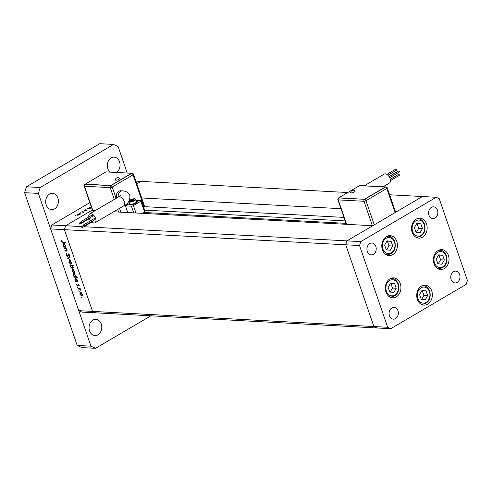 <?xml version="1.0" encoding="UTF-8"?>
<svg xmlns="http://www.w3.org/2000/svg" width="492" height="492" viewBox="0 0 492 492"><rect width="100%" height="100%" fill="white"/><g stroke="black" fill="none" stroke-linecap="round" stroke-linejoin="round"><path stroke-width="0.74" d="M396.78 241.394A9.981 7.81 -86.9 0 1 389.074 255.576A9.981 7.81 -86.9 0 1 382.432 249.819A9.981 7.81 -86.9 0 1 390.144 235.637A9.981 7.81 -86.9 0 1 396.78 241.394M426.521 223.915A9.981 7.81 -86.9 0 1 418.809 238.103A9.981 7.81 -86.9 0 1 412.173 232.347A9.981 7.81 -86.9 0 1 419.885 218.165A9.981 7.81 -86.9 0 1 426.521 223.915M448.384 255.373A9.981 7.81 -86.9 0 1 440.678 269.555A9.981 7.81 -86.9 0 1 434.036 263.804A9.981 7.81 -86.9 0 1 441.748 249.616A9.981 7.81 -86.9 0 1 448.384 255.373M431.718 290.938A9.981 7.81 -86.9 0 1 424.012 305.126A9.981 7.81 -86.9 0 1 417.37 299.37A9.981 7.81 -86.9 0 1 425.082 285.188A9.981 7.81 -86.9 0 1 431.718 290.938M400.291 283.632A9.981 7.81 -86.9 0 1 392.579 297.814A9.981 7.81 -86.9 0 1 385.943 292.063A9.981 7.81 -86.9 0 1 393.655 277.875A9.981 7.81 -86.9 0 1 400.291 283.632M428.969 215.225A5.916 4.631 93.1 0 0 432.905 218.639A5.916 4.631 93.1 0 0 437.474 210.232A5.916 4.631 93.1 0 0 433.538 206.825A5.916 4.631 93.1 0 0 428.969 215.225M397.979 310.766A5.916 4.631 -86.9 0 1 393.409 319.173A5.916 4.631 -86.9 0 1 389.473 315.766A5.916 4.631 -86.9 0 1 394.043 307.359A5.916 4.631 -86.9 0 1 397.979 310.766M459.62 274.548A5.916 4.631 -86.9 0 1 455.051 282.955A5.916 4.631 -86.9 0 1 451.115 279.542A5.916 4.631 -86.9 0 1 455.684 271.135A5.916 4.631 -86.9 0 1 459.62 274.548M367.327 251.449A5.916 4.631 93.1 0 0 371.263 254.856A5.916 4.631 93.1 0 0 375.833 246.449A5.916 4.631 93.1 0 0 371.897 243.042A5.916 4.631 93.1 0 0 367.327 251.449M395.433 211.615L396.644 211.683L422.419 196.542L346.958 240.877L345.753 244.807L373.902 326.54L376.946 327.973L390.74 328.711L466.195 284.376L467.4 280.446L439.258 198.713L436.207 197.28L360.753 241.621L359.547 245.551L387.69 327.285L390.74 328.711M83.855 226.72L346.958 240.877L345.753 244.807L373.902 326.54L387.69 327.285M94.938 210.785L91.383 210.594L65.614 225.736L64.409 229.666L359.547 245.551M113.664 211.794L372.733 225.736L346.958 240.877L360.753 241.621M389.633 194.777L436.207 197.28M135.866 181.118L141.069 181.4L136.825 183.891L141.069 181.4L347.782 192.526M340.981 208.688L141.665 197.962M78.763 310.655L81.807 312.088L95.602 312.826L92.551 311.399L64.409 229.666L92.551 311.399L95.602 312.826L376.946 327.973L373.902 326.54L78.763 310.655L50.621 228.921L51.82 224.992L89.839 202.655M50.621 228.921L64.409 229.666L65.614 225.736L81.641 226.597M343.982 217.396L144.384 206.652M66.494 250.692L66.654 249.831L65.627 248.632L64.126 248.491L63.978 248.066L66.328 248.196L66.475 248.614L66.051 248.595L66.967 249.924L66.832 251.055L65.012 251.074L64.87 250.656L66.641 250.606M68.019 256.031L67.582 256.289L66.248 254.899L66.463 253.515L66.58 254.917L67.441 255.865L68.493 253.915L69.643 255.114L69.532 256.332L68.652 254.339L67.828 256.234M67.441 255.865L68.21 255.416M68.997 254.136L68.345 254.628M67.521 258.349L69.311 256.855L69.47 257.31L68.148 258.355L70.411 260.04L67.521 258.349L68.56 257.667L67.496 258.288M69.452 260.637L70.448 261.154L71.291 262.476L71.352 263.761L70.676 264.186L68.855 262.347L69.452 260.637L69.071 260.717M71.352 263.761L70.676 264.186L71.334 263.798M72.453 269.358L73.449 269.868L74.292 271.197L74.353 272.476L73.677 272.9L71.857 271.067L72.453 269.358L72.072 269.438M74.353 272.476L73.677 272.9L74.335 272.519M77.299 281.301L77.884 281.744L75.528 281.615L75.387 281.196L75.793 281.221L74.864 279.794L75.473 278.072L77.299 279.942L77.299 281.301M75.079 278.158L75.473 278.072M81.248 296.99L80.86 297.217L80.995 296.842L81.266 297.623L80.995 296.842M80.405 292.445L81.401 292.955L82.238 294.284L82.299 295.563L81.629 295.987L79.809 294.154L80.405 292.445L80.024 292.525M82.299 295.563L81.629 295.987L82.281 295.606M79.157 290.92L78.769 291.147L78.904 290.766L79.175 291.553L78.904 290.766M78.074 289.013L77.933 288.595L80.282 288.718L80.43 289.142L80.079 289.124L80.805 290.341L79.698 289.173L78.074 289.013L78.72 288.632M77.853 287.131L77.465 287.359L77.601 286.984L77.871 287.765L77.601 286.984M78.216 284.358L79.132 285.255L79.101 286.116L78.376 284.782L77.699 286.104L76.678 285.059L76.654 284.099L77.545 285.68L78.142 284.358M78.702 284.591L78.203 284.886M77.545 285.68L78.13 285.342M75.75 276.848L77.152 276.928L77.299 277.347L73.997 277.168L73.855 276.75L74.261 276.768L73.333 275.348L73.941 273.626L75.768 275.489L75.75 276.848M73.548 273.706L73.941 273.626M70.374 265.409L69.796 264.96L73.099 265.139L73.24 265.563L71.863 265.489L72.816 266.91L72.207 268.632L70.374 266.769L70.374 265.409L71.02 265.028M65.418 246.787L66.002 247.236L63.646 247.107L63.505 246.689L63.911 246.707L62.976 245.287L63.585 243.565L65.418 245.428L65.418 246.787M63.197 243.645L63.585 243.565M61.955 241.48L63.007 242.175L65.147 242.292L65.295 242.71L63.117 242.593L61.617 241.437L61.598 240.33L61.955 241.48M91.543 207.581L89.71 208.663L87.355 208.534L91.401 206.917M75.055 215.97L75.565 215.607L74.944 215.976M92.373 210.01L65.614 225.736L51.82 224.992M77.226 215.238L77.416 214.346L80.036 213.583L80.497 213.848L79.852 214.481L78.431 215.065L76.777 215.053M80.251 214.204L80.036 213.583L80.497 213.848M79.87 213.141L80.38 212.778L79.765 213.141M81.494 211.984L84.175 211.911L82.853 212.667L83.031 212.101L81.494 211.984M83.517 212.157L83.222 212.501M83.043 212.587L83.031 212.101M82.828 211.4L83.339 211.043L82.718 211.406M87.145 210.182L87.035 209.863L86.967 210.299L85.934 210.693L86.715 210.059L84.464 210.644L84.581 210.139L85.682 209.697L84.79 210.447L87.035 209.863L86.967 210.299M86.721 210.422L86.715 210.059M84.888 210.145L84.845 210.613M77.33 215.244L77.213 214.899L79.569 214.463L79.704 213.78L77.711 214.364L77.619 215.225M80.165 214.272L79.704 213.78M88.634 208.602L88.517 208.264L90.891 207.808L91.063 207.114L89.04 207.71L88.935 208.62M91.512 207.606L91.063 207.114M80.959 292.623L80.091 294.167L81.481 295.569L82.84 294.88M81.481 295.569L81.949 294.265L80.257 292.925L81.321 292.303M80.313 288.81L79.698 289.173M79.2 285.588L78.8 285.821M78.665 284.554L77.791 285.071M76.26 281.19L75.528 281.615M76.02 278.257L75.159 279.825L76.555 281.258L77.927 280.569M76.555 281.258L77.016 279.93L75.338 278.552L76.401 277.931M74.729 276.738L73.997 277.168M74.489 273.804L73.622 275.379L75.024 276.812L76.395 276.123M75.024 276.812L75.479 275.477L73.806 274.106L74.87 273.478M73.013 269.536L72.146 271.08L73.529 272.482L74.889 271.793M73.529 272.482L74.003 271.178L72.306 269.837L73.37 269.216M70.584 265.003L69.938 265.385M72.508 265.108L71.863 265.489M71.764 265.071L70.811 265.514L71.875 264.887M72.754 266.75L71.119 265.446L70.663 266.781L72.066 268.214L73.406 267.525M72.066 268.214L72.521 266.885M70.012 260.815L69.144 262.359L70.528 263.761L71.887 263.079M70.528 263.761L71.002 262.464L69.304 261.123L70.368 260.496M68.56 257.667L69.372 257.027M69.747 255.625L69.2 255.945M66.395 248.392L66.051 248.595M65.657 250.699L65.012 251.074M66.34 248.214L65.627 248.632M64.766 248.109L64.126 248.491M64.378 246.677L63.646 247.107M64.138 243.743L63.271 245.317L64.673 246.75L66.045 246.062M64.673 246.75L65.129 245.416L63.456 244.044L64.52 243.417M101.254 324.019A8.136 6.365 -86.9 0 1 94.968 335.581A8.136 6.365 -86.9 0 1 89.562 330.888A8.136 6.365 -86.9 0 1 95.842 319.333A8.136 6.365 -86.9 0 1 101.254 324.019M110.06 172.095A8.136 6.365 -86.9 0 1 107.834 168.719A8.136 6.365 -86.9 0 1 114.119 157.163A8.136 6.365 -86.9 0 1 119.525 161.85A8.136 6.365 -86.9 0 1 116.555 172.446M57.884 198.073A8.136 6.365 -86.9 0 1 51.605 209.629A8.136 6.365 -86.9 0 1 46.193 204.943A8.136 6.365 -86.9 0 1 52.478 193.381A8.136 6.365 -86.9 0 1 57.884 198.073M150.884 315.803L95.559 348.311L81.77 347.567L77.195 345.421L24.6 192.673L26.402 186.782L99.735 143.689L113.529 144.433L118.098 146.579L127.207 173.018M95.559 348.311L90.989 346.165L38.394 193.411L40.196 187.52L113.529 144.433M77.195 345.421L90.989 346.165M24.6 192.673L38.394 193.411M26.402 186.782L40.196 187.52M119.691 178.362A2.355 0.676 161 0 1 118.978 179.291A2.355 0.676 161 0 1 116.536 180.158A2.355 0.676 161 0 1 115.276 179.881A2.62 2.62 0 0 1 119.691 178.362M81.838 222.046A0.627 0.344 -120.4 0 0 81.057 222.009A0.627 0.344 -120.4 0 0 81.838 222.046M81.77 222.568L92.398 216.326A0.627 0.344 -120.4 0 0 91.758 215.244L81.131 221.486M80.098 223.62A0.627 0.344 -120.4 0 0 79.317 223.583A0.627 0.344 -120.4 0 0 80.098 223.62M80.03 224.143L90.657 217.901A0.627 0.344 -120.4 0 0 90.706 217.316M82.435 227.07A0.627 0.344 -120.4 0 0 81.654 227.033A0.627 0.344 -120.4 0 0 82.435 227.07M82.361 227.593L92.988 221.351A0.627 0.344 -120.4 0 0 93.037 220.767M84.175 225.502A0.627 0.344 -120.4 0 0 83.388 225.459A0.627 0.344 -120.4 0 0 84.175 225.502M84.101 226.019L94.728 219.776A0.627 0.344 -120.4 0 0 94.089 218.694L83.462 224.936M91.838 222.027A5.178 2.86 -120.4 0 0 93.99 222.987A5.178 2.86 -120.4 0 0 94.999 222.759A5.178 2.86 -120.4 0 0 95.257 217.648A5.178 2.86 -120.4 0 0 90.762 213.608A5.178 2.86 -120.4 0 0 89.753 213.829A5.178 2.86 -120.4 0 0 88.855 216.947M119.845 196.8L120.325 195.613L118.449 196.972A5.178 2.86 -120.4 0 1 119.451 196.745A5.178 2.86 -120.4 0 1 124.285 201.609A5.178 2.86 -120.4 0 1 123.689 205.896C128.246 203.768 130.275 200.299 129.796 195.502C128.664 192.643 126.235 191.105 122.496 190.871L120.657 190.773A5.178 4.053 93.1 0 0 118.763 191.253A5.178 4.053 93.1 0 0 116.629 198.042M129.359 203.337A4.44 1.273 -19 0 0 128.886 204.248L128.978 204.512A4.44 1.273 -19 0 0 129.986 204.943A4.44 1.273 -19 0 0 134.839 203.774A4.44 1.273 -19 0 0 137.373 201.622L137.28 201.357A4.44 1.273 -19 0 0 136.352 200.933M128.886 204.248A4.44 1.273 -19 0 0 129.894 204.672A4.44 1.273 -19 0 0 134.746 203.51A4.44 1.273 -19 0 0 137.28 201.357M128.769 201.597L129.587 204.002A3.696 1.058 -19 0 0 130.423 204.358A3.696 1.058 -19 0 0 134.47 203.393A3.696 1.058 -19 0 0 136.579 201.597L135.792 199.315L134.66 198.707L131.856 199.217L129.451 200.435M89.36 218.657A5.178 2.86 -120.4 0 0 90.59 220.748M136.13 200.293L140.989 200.552A1.482 0.424 161 0 1 141.327 200.693A1.482 0.424 161 0 1 140.847 201.228L133.406 205.601A1.482 0.424 161 0 1 131.425 206.173L125.448 205.853L127.754 212.55M125.448 205.853L128.978 203.78M141.327 200.693L145.017 211.412A1.482 0.424 161 0 1 144.537 211.947L142.188 213.325M131.1 200.066L130.565 200.718L131.628 200.773L133.75 199.524L131.1 200.066L131.339 200.761M132.969 200.275L132.692 199.469M85.036 184.143L110.78 185.527L131.61 173.289L105.866 171.905L85.079 184.279L110.823 185.662L131.653 173.424A1.482 0.818 59.6 0 1 133.037 174.814L112.207 187.052L116.094 198.35M131.61 173.289L131.653 173.424A1.482 1.156 -86.9 0 1 132.194 173.289L106.45 171.899A1.482 1.156 93.1 0 0 106.198 171.923M110.78 185.527L110.823 185.662A1.482 1.156 93.1 0 0 110.22 187.63L84.476 186.24L92.89 210.674M354.357 191.96A2.355 0.676 161 0 1 351.909 192.827A2.355 0.676 161 0 1 350.655 192.544A2.62 2.62 0 0 1 355.064 191.025A2.355 0.676 161 0 1 354.357 191.96M386.853 174.383L395.746 169.162A0.627 0.344 59.6 0 1 396.38 170.244L387.911 175.22M389.067 176.616L398.655 170.982A0.627 0.344 59.6 0 1 399.289 172.071L389.695 177.704M390.273 179.236L398.655 174.309A0.627 0.344 59.6 0 1 399.289 175.392L390.488 180.57M388.969 176.468L395.746 172.483A0.627 0.344 59.6 0 1 396.048 172.52M364.32 185.779L384.264 174.057A5.178 2.86 59.6 0 1 385.273 173.83A5.178 2.86 59.6 0 1 389.775 177.876A5.178 2.86 59.6 0 1 389.51 182.987L383.04 186.788M395.101 212.587L386.798 188.473L365.968 200.711A1.482 0.818 -120.4 0 0 364.584 199.322L385.421 187.083L359.627 185.564L338.797 197.802L364.584 199.322L338.84 197.938A1.482 0.818 -120.4 0 0 338.558 197.999A1.482 1.482 0 0 0 337.906 199.758A1.482 0.424 -19 0 0 338.244 199.9L346.651 224.327M338.797 197.802L338.84 197.938A1.482 1.156 93.1 0 0 338.244 199.9L363.988 201.283A1.482 0.424 -19 0 0 365.968 200.711L374.271 224.826M364.541 199.186L385.371 186.948M387.075 240.865L384.658 245.108L386.275 249.795L390.304 250.25L392.714 246.006L391.103 241.32L387.075 240.865M386.669 249.838L388.963 245.809L387.352 241.117L386.958 241.074M387.352 241.117L391.103 241.32M388.963 245.809L392.714 246.006M416.81 223.393L414.399 227.63L416.011 232.322L420.039 232.771L422.456 228.534L420.838 223.848L416.81 223.393M416.41 232.365L418.704 228.331L417.087 223.645L416.693 223.602M417.087 223.645L420.838 223.848M418.704 228.331L422.456 228.534M438.679 254.85L436.263 259.087L437.88 263.773L441.908 264.229L444.325 259.991L442.708 255.299L438.679 254.85M438.274 263.817L440.574 259.788L438.956 255.096L438.563 255.053M438.956 255.096L442.708 255.299M440.574 259.788L444.325 259.991M422.013 290.415L419.596 294.653L421.213 299.345L425.242 299.794L427.659 295.557L426.041 290.87L422.013 290.415M421.607 299.388L423.907 295.354L422.29 290.667L421.896 290.624M422.29 290.667L426.041 290.87M423.907 295.354L427.659 295.557M390.58 283.109L388.17 287.346L389.781 292.033L393.809 292.488L396.226 288.25L394.609 283.558L390.58 283.109M390.174 292.082L392.475 288.048L390.857 283.355L390.463 283.312M390.857 283.355L394.609 283.558M392.475 288.048L396.226 288.25M346.03 223.356L143.664 212.464M345.193 220.914L144.574 210.121M79.513 288.675L78.868 289.056M68.339 254.653L67.921 254.899M67.066 250.637L66.217 251.141M65.621 248.159L64.975 248.534M63.763 242.218L63.117 242.593M122.496 190.871A5.178 4.053 93.1 0 0 120.602 191.351A5.178 4.053 93.1 0 0 118.228 197.101M128.799 201.726A3.696 1.058 -19 0 0 129.642 202.083A3.696 1.058 -19 0 0 133.683 201.111A3.696 1.058 -19 0 0 135.792 199.315M129.07 201.136A3.253 0.935 -19 0 0 129.82 201.492A3.253 0.935 -19 0 0 134.181 200.232A3.253 0.935 -19 0 0 134.494 198.743A3.253 0.935 -19 0 0 129.396 200.545M143.363 206.603L143.879 206.302L133.037 174.814A1.482 0.424 -19 0 0 133.517 174.285A1.482 1.482 0 0 0 132.194 173.289M119.531 208.344L120.854 212.175M118.633 212.058L117.723 209.407M114.279 199.42L110.22 187.63A1.482 0.424 -19 0 0 112.207 187.052A1.482 0.818 59.6 0 0 110.823 185.662M131.425 206.173L133.732 212.87M133.406 205.601L135.952 212.993M140.847 201.228L144.537 211.947M144.359 205.767A1.482 0.424 -19 0 1 143.879 206.302A1.482 0.818 59.6 0 1 143.707 207.526L143.707 207.526A1.482 1.482 0 0 0 144.359 205.767L133.517 174.285M84.476 186.24A1.482 1.156 -86.9 0 1 85.079 184.279A1.482 0.818 59.6 0 0 84.79 184.34A1.482 1.482 0 0 0 84.144 186.099A1.482 0.424 -19 0 0 84.476 186.24M372.395 225.717L363.988 201.283A1.482 1.156 -86.9 0 1 364.584 199.322M385.956 186.942A1.482 1.156 93.1 0 0 385.421 187.083A1.482 0.818 -120.4 0 1 386.798 188.473A1.482 0.424 -19 0 0 387.278 187.938A1.482 1.482 0 0 0 385.956 186.942L360.212 185.558A1.482 1.482 0 0 0 359.892 185.576M394.479 242.156A8.063 6.31 93.1 0 0 386.171 238.257A8.063 6.31 93.1 0 0 382.893 248.958A8.063 6.31 93.1 0 0 391.202 252.857A8.063 6.31 93.1 0 0 394.479 242.156M386.638 236.48A9.243 7.232 -86.9 0 1 388.446 236.289C390.974 236.203 393.108 238.017 394.861 241.732C396.263 249.247 393.797 253.589 387.456 254.751A9.243 7.232 -86.9 0 1 385.673 254.364M424.221 224.678A8.063 6.31 93.1 0 0 415.912 220.779A8.063 6.31 93.1 0 0 412.634 231.486A8.063 6.31 93.1 0 0 420.943 235.385A8.063 6.31 93.1 0 0 424.221 224.678M416.38 219.008A9.243 7.232 -86.9 0 1 418.188 218.811C420.709 218.731 422.849 220.545 424.602 224.254C426.004 231.775 423.538 236.111 417.198 237.273A9.243 7.232 -86.9 0 1 415.414 236.886M446.084 256.135A8.063 6.31 93.1 0 0 437.782 252.236A8.063 6.31 93.1 0 0 434.504 262.943A8.063 6.31 93.1 0 0 442.806 266.842A8.063 6.31 93.1 0 0 446.084 256.135M438.243 250.459A9.243 7.232 -86.9 0 1 440.057 250.268C442.579 250.182 444.713 251.996 446.472 255.711C447.874 263.226 445.401 267.568 439.061 268.73A9.243 7.232 -86.9 0 1 437.277 268.343M429.418 291.701A8.063 6.31 93.1 0 0 421.115 287.802A8.063 6.31 93.1 0 0 417.837 298.509A8.063 6.31 93.1 0 0 426.14 302.408A8.063 6.31 93.1 0 0 429.418 291.701M421.576 286.03A9.243 7.232 -86.9 0 1 423.391 285.834C425.912 285.754 428.046 287.568 429.805 291.276C431.207 298.798 428.735 303.133 422.394 304.296A9.243 7.232 -86.9 0 1 420.617 303.908M397.991 284.394A8.063 6.31 93.1 0 0 389.682 280.495A8.063 6.31 93.1 0 0 386.404 291.202A8.063 6.31 93.1 0 0 394.713 295.102A8.063 6.31 93.1 0 0 397.991 284.394M390.144 278.718A9.243 7.232 -86.9 0 1 391.958 278.527C394.479 278.447 396.62 280.262 398.372 283.97C399.775 291.485 397.302 295.827 390.962 296.99A9.243 7.232 -86.9 0 1 389.184 296.602M78.277 284.8L78.677 284.567M77.656 285.655L78.123 285.378M67.582 255.834L68.646 255.213M68.505 254.376L68.954 254.106M79.39 223.06L81.082 222.064M81.721 226.511L83.412 225.514M123.689 205.896L94.999 222.759M118.449 196.972L89.753 213.829M92.601 210.656L84.144 186.099M106.45 171.899A1.482 1.482 0 0 0 106.131 171.917M395.654 212.267L387.278 187.938M346.362 224.315L337.906 199.758M387.155 236.215L388.446 236.289M386.165 254.678L387.456 254.751M416.896 218.743L418.188 218.811M415.9 237.206L417.198 237.273M438.766 250.194L440.057 250.268M437.769 268.657L439.061 268.73M422.099 285.766L423.391 285.834M421.103 304.228L422.394 304.296M390.666 278.46L391.958 278.527M389.67 296.922L390.962 296.99"/></g></svg>
